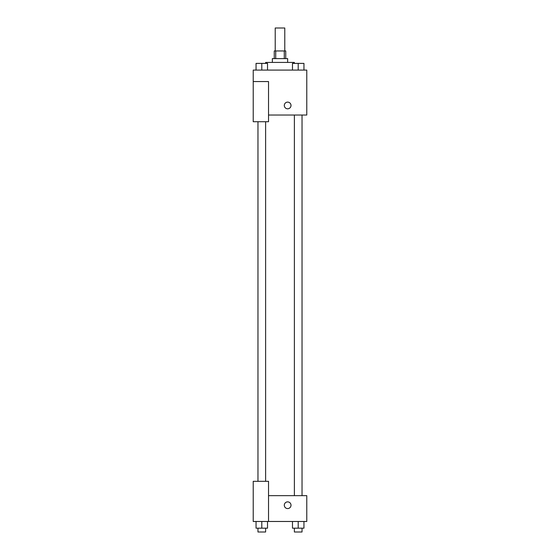 <?xml version="1.0" encoding="UTF-8"?>
<svg xmlns="http://www.w3.org/2000/svg" width="560" height="560" viewBox="0 0 560 560"><rect width="100%" height="100%" fill="white"/><g stroke="black" fill="none" stroke-linecap="round" stroke-linejoin="round"><path stroke-width="0.84" d="M284.781 50.953L284.781 28L275.219 28L275.219 50.953M275.716 58.604L275.716 50.953L274.26 50.953L274.26 58.604M275.716 50.953L285.74 50.953L285.74 58.604M284.284 58.604L284.284 50.953M272.349 62.426L272.349 58.604L287.651 58.604L287.651 62.426M294.343 63.385L294.343 62.426L265.657 62.426L265.657 63.385M253.225 81.557L253.225 121.723L268.527 121.723L268.527 81.557L253.225 81.557L253.225 70.077L306.775 70.077L306.775 115.031L268.527 115.031M284.305 105.462A3.346 3.346 0 0 1 289.324 102.564A3.346 3.346 0 0 1 289.324 108.367A3.346 3.346 0 0 1 284.305 105.462M268.527 495.656L306.775 495.656L306.775 521.479L253.225 521.479L253.225 481.313L268.527 481.313L268.527 521.479M284.305 505.225A3.346 3.346 0 0 1 289.324 502.32A3.346 3.346 0 0 1 289.324 508.123A3.346 3.346 0 0 1 284.305 505.225M292.474 521.479L292.474 528.178L303.947 528.178L303.947 521.479L303.947 528.178M298.207 528.178L298.207 521.479M302.036 528.178L302.036 532L294.385 532L294.385 528.178M256.053 521.479L256.053 528.178L267.526 528.178L267.526 521.479L267.526 528.178M261.793 528.178L261.793 521.479M265.615 528.178L265.615 532L257.964 532L257.964 528.178M292.474 70.077L292.474 63.385L303.947 63.385L303.947 70.077L303.947 63.385M298.207 70.077L298.207 63.385M302.036 63.385L294.385 63.385M256.053 70.077L256.053 63.385L267.526 63.385L267.526 70.077L267.526 63.385M261.793 70.077L261.793 63.385M265.615 63.385L257.964 63.385M294.385 115.031L294.385 495.656M302.036 115.031L302.036 495.656M265.615 481.313L265.615 121.723M257.964 481.313L257.964 121.723"/></g></svg>
